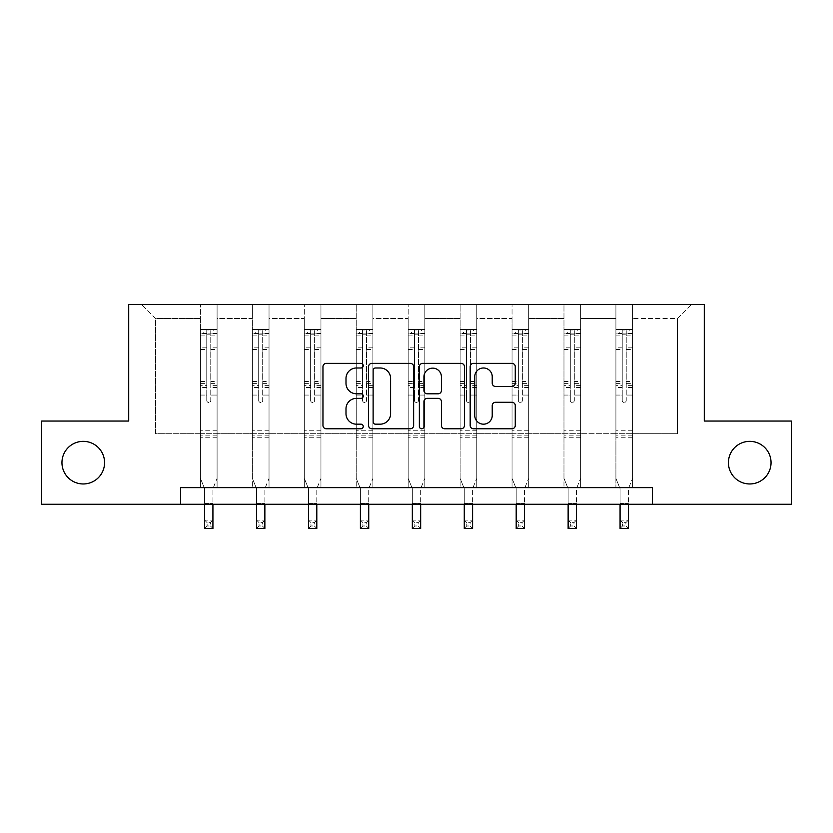 <?xml version="1.0" encoding="UTF-8"?>
<svg xmlns="http://www.w3.org/2000/svg" width="833" height="833" viewBox="0 0 833 833"><rect width="100%" height="100%" fill="white"/><g stroke="black" fill="none" stroke-linecap="round" stroke-linejoin="round"><path stroke-width="0.62" stroke-dasharray="4.17 3.12" d="M728.427 462.659A21.304 21.304 0 0 0 749.742 483.963A21.304 21.304 0 0 0 771.046 462.659A21.304 21.304 0 0 0 749.742 441.355A21.304 21.304 0 0 0 728.427 462.659M61.954 462.659A21.304 21.304 0 0 0 83.258 483.963A21.304 21.304 0 0 0 104.573 462.659A21.304 21.304 0 0 0 83.258 441.355A21.304 21.304 0 0 0 61.954 462.659M363.24 365.687A2.291 2.291 0 0 0 360.949 363.396L326.234 363.396A3.27 3.27 0 0 0 322.965 366.666L322.965 425.486A3.27 3.27 0 0 0 326.234 428.756L360.949 428.756A2.291 2.291 0 0 0 363.24 426.465A2.291 2.291 0 0 0 360.949 424.174L356.462 424.174A10.454 10.454 0 0 1 345.997 413.72L345.997 408.816A10.454 10.454 0 0 1 356.462 398.361L360.949 398.361A2.291 2.291 0 0 0 363.24 396.081A2.291 2.291 0 0 0 360.949 393.79L356.462 393.79A10.454 10.454 0 0 1 345.997 383.336L345.997 378.432A10.454 10.454 0 0 1 356.462 367.978L360.949 367.978A2.291 2.291 0 0 0 363.24 365.687M791.35 421.04L791.35 504.267L41.65 504.267L41.65 421.04L128.709 421.04L128.709 304.524L704.291 304.524L704.291 421.04L791.35 421.04M632.559 433.691L632.559 318.508L677.5 318.508L691.484 304.524L632.559 304.524L691.484 304.524L677.5 318.508L632.559 318.508L632.559 304.524L632.559 487.628L615.91 487.628L632.559 487.628L615.91 487.628L632.559 487.628L632.559 304.524L580.622 304.524L632.559 304.524L632.559 433.691L677.5 433.691L677.5 318.508L677.5 433.691L632.559 433.691L632.559 487.628L632.559 433.691L580.622 433.691L615.91 433.691L615.91 318.508L615.91 433.691L632.559 433.691M563.972 304.524L580.622 304.524L580.622 487.628L563.972 487.628L580.622 487.628L563.972 487.628L580.622 487.628L580.622 304.524L528.684 304.524L563.972 304.524L563.972 487.628L563.972 304.524L563.972 433.691L528.684 433.691L563.972 433.691L563.972 318.508L528.684 318.508L528.684 433.691L528.684 304.524L528.684 487.628L512.045 487.628L528.684 487.628L512.045 487.628L528.684 487.628L528.684 304.524L476.757 304.524L528.684 304.524L528.684 318.508L563.972 318.508L563.972 304.524M460.108 304.524L476.757 304.524L476.757 487.628L460.108 487.628L476.757 487.628L460.108 487.628L476.757 487.628L476.757 304.524L424.82 304.524L460.108 304.524L460.108 487.628L460.108 304.524L460.108 433.691L424.82 433.691L460.108 433.691L460.108 318.508L424.82 318.508L424.82 433.691L424.82 304.524L424.82 487.628L408.18 487.628L424.82 487.628L408.18 487.628L424.82 487.628L424.82 304.524L372.892 304.524L424.82 304.524L424.82 318.508L460.108 318.508L460.108 304.524M356.243 304.524L372.892 304.524L372.892 487.628L356.243 487.628L372.892 487.628L356.243 487.628L372.892 487.628L372.892 304.524L320.955 304.524L356.243 304.524L356.243 487.628L356.243 304.524L356.243 433.691L320.955 433.691L356.243 433.691L356.243 318.508L320.955 318.508L320.955 433.691L320.955 304.524L320.955 487.628L304.316 487.628L320.955 487.628L304.316 487.628L320.955 487.628L320.955 304.524L269.028 304.524L320.955 304.524L320.955 318.508L356.243 318.508L356.243 304.524M252.378 304.524L269.028 304.524L269.028 487.628L252.378 487.628L269.028 487.628L252.378 487.628L269.028 487.628L269.028 304.524L217.09 304.524L252.378 304.524L252.378 487.628L252.378 304.524L252.378 433.691L217.09 433.691L252.378 433.691L252.378 318.508L217.09 318.508L217.09 433.691L217.09 304.524L217.09 487.628L200.441 487.628L217.09 487.628L200.441 487.628L217.09 487.628L217.09 304.524L141.516 304.524L217.09 304.524L217.09 318.508L252.378 318.508L252.378 304.524M180.636 504.267L180.636 487.628L180.636 504.267L180.636 487.628L652.364 487.628L180.636 487.628L652.364 487.628L652.364 504.267M615.91 318.508L580.622 318.508L580.622 433.691L580.622 304.524L580.622 318.508L615.91 318.508L615.91 304.524L615.91 487.628L615.91 318.508M512.045 318.508L512.045 433.691L476.757 433.691L512.045 433.691L512.045 318.508L476.757 318.508L476.757 433.691L476.757 304.524L476.757 318.508L512.045 318.508L512.045 304.524L512.045 487.628L512.045 318.508M408.18 318.508L408.18 433.691L372.892 433.691L408.18 433.691L408.18 318.508L372.892 318.508L372.892 433.691L372.892 304.524L372.892 318.508L408.18 318.508L408.18 304.524L408.18 487.628L408.18 318.508M304.316 318.508L304.316 433.691L269.028 433.691L304.316 433.691L304.316 318.508L269.028 318.508L269.028 433.691L269.028 304.524L269.028 318.508L304.316 318.508L304.316 304.524L304.316 487.628L304.316 318.508M200.441 318.508L200.441 433.691L155.5 433.691L155.5 318.508L200.441 318.508L155.5 318.508L141.516 304.524L155.5 318.508L155.5 433.691L200.441 433.691L200.441 304.524L200.441 487.628L200.441 318.508M563.972 433.691L580.622 433.691L580.622 487.628L580.622 433.691L563.972 433.691L563.972 487.628L563.972 433.691M512.045 433.691L528.684 433.691L528.684 487.628L528.684 433.691L512.045 433.691L512.045 487.628L512.045 433.691M460.108 433.691L476.757 433.691L476.757 487.628L476.757 433.691L460.108 433.691L460.108 487.628L460.108 433.691M408.18 433.691L424.82 433.691L424.82 487.628L424.82 433.691L408.18 433.691L408.18 487.628L408.18 433.691M356.243 433.691L372.892 433.691L372.892 487.628L372.892 433.691L356.243 433.691L356.243 487.628L356.243 433.691M304.316 433.691L320.955 433.691L320.955 487.628L320.955 433.691L304.316 433.691L304.316 487.628L304.316 433.691M252.378 433.691L269.028 433.691L269.028 487.628L269.028 433.691L252.378 433.691L252.378 487.628L252.378 433.691M200.441 433.691L217.09 433.691L217.09 487.628L217.09 433.691L200.441 433.691L200.441 487.628L200.441 433.691M615.91 433.691L615.91 487.628L615.91 433.691M413.637 425.486L413.637 366.666A3.27 3.27 0 0 0 410.377 363.396L371.81 363.396A3.27 3.27 0 0 0 368.55 366.666L368.55 425.486A3.27 3.27 0 0 0 371.81 428.756L410.377 428.756A3.27 3.27 0 0 0 413.637 425.486M375.412 367.978A2.291 2.291 0 0 0 373.122 370.258L373.122 421.894A2.291 2.291 0 0 0 375.412 424.174L380.15 424.174A10.454 10.454 0 0 0 390.604 413.72L390.604 378.432A10.454 10.454 0 0 0 380.15 367.978L375.412 367.978M422.623 363.396L461.19 363.396A3.27 3.27 0 0 1 464.45 366.666L464.45 425.486A3.27 3.27 0 0 1 461.19 428.756L444.687 428.756A3.27 3.27 0 0 1 441.417 425.486L441.417 401.631A3.27 3.27 0 0 0 438.148 398.361L427.204 398.361A3.27 3.27 0 0 0 423.935 401.631L423.935 426.465A2.291 2.291 0 0 1 421.644 428.756A2.291 2.291 0 0 1 419.363 426.465L419.363 366.666A3.27 3.27 0 0 1 422.623 363.396M441.417 376.88A8.736 8.736 0 0 0 432.671 368.134A8.736 8.736 0 0 0 423.935 376.88L423.935 390.521A3.27 3.27 0 0 0 427.204 393.79L438.148 393.79A3.27 3.27 0 0 0 441.417 390.521L441.417 376.88M495.5 386.439L511.993 386.439A3.27 3.27 0 0 0 515.263 383.17L515.263 366.666A3.27 3.27 0 0 0 511.993 363.396L473.436 363.396A3.27 3.27 0 0 0 470.176 366.666L470.176 425.486A3.27 3.27 0 0 0 473.436 428.756L511.993 428.756A3.27 3.27 0 0 0 515.263 425.486L515.263 405.556A3.27 3.27 0 0 0 511.993 402.287L495.5 402.287A3.27 3.27 0 0 0 492.23 405.556L492.23 415.438A8.736 8.736 0 0 1 483.484 424.174A8.736 8.736 0 0 1 474.748 415.438L474.748 376.714A8.736 8.736 0 0 1 483.484 367.978A8.736 8.736 0 0 1 492.23 376.714L492.23 383.17A3.27 3.27 0 0 0 495.5 386.439M206.771 400.475A1.999 1.999 149.4 0 0 208.771 402.464A1.999 1.999 -30.6 0 1 206.771 400.475L206.771 395.071L206.771 400.475M217.007 329.566L213.758 329.566L213.758 333.887L217.09 333.898L217.09 329.566L200.441 329.566L200.441 478.371L200.441 395.071L206.771 395.071L206.771 385.648L200.441 385.648M200.441 329.566L200.441 395.071L206.771 395.071L206.771 334.762L210.77 334.762L210.77 381.483L217.09 381.483L217.09 478.371L212.925 488.669L212.925 503.507L212.925 488.669L217.09 478.371L217.09 395.071L210.77 395.071L210.77 400.475A1.999 1.999 -30.6 0 1 208.771 402.464A1.999 1.999 149.4 0 0 210.77 400.475L210.77 381.483M217.09 333.898L217.09 381.483M217.09 329.566L217.09 395.071L210.77 395.071L210.77 329.972L206.771 329.972L206.771 385.648M213.758 329.566L200.524 329.566M213.758 333.887L203.773 333.887L203.773 329.566M200.441 333.898L217.007 333.887M200.524 333.887L203.773 333.887M204.606 488.669L204.606 503.507L204.606 488.669L200.441 478.371L204.606 488.669M217.09 437.752L200.441 437.752M204.606 504.267L204.606 520.146L212.925 520.146L204.606 520.146L204.606 528.476L212.925 528.476L212.925 520.146L210.437 522.645L210.437 525.977L207.105 525.977L207.105 522.645L210.437 522.645M212.925 504.267L212.925 520.146M212.925 528.476L210.437 525.977M207.105 525.977L204.606 528.476M207.105 522.645L204.606 520.146M206.771 334.762L206.771 329.972M210.77 334.762L210.77 329.972M258.699 400.475A1.999 1.999 149.4 0 0 260.698 402.464A1.999 1.999 -30.6 0 1 258.699 400.475L258.699 395.071L258.699 400.475M268.944 329.566L265.696 329.566L265.696 333.887L269.028 333.898L269.028 329.566L252.378 329.566L252.378 478.371L252.378 395.071L258.699 395.071L258.699 385.648L252.378 385.648M252.378 329.566L252.378 395.071L258.699 395.071L258.699 334.762L262.697 334.762L262.697 381.483L269.028 381.483L269.028 478.371L264.863 488.669L264.863 503.507L264.863 488.669L269.028 478.371L269.028 395.071L262.697 395.071L262.697 400.475A1.999 1.999 -30.6 0 1 260.698 402.464A1.999 1.999 149.4 0 0 262.697 400.475L262.697 381.483M269.028 333.898L269.028 381.483M269.028 329.566L269.028 395.071L262.697 395.071L262.697 329.972L258.699 329.972L258.699 385.648M265.696 329.566L252.461 329.566M265.696 333.887L255.71 333.887L255.71 329.566M252.378 333.898L268.944 333.887M252.461 333.887L255.71 333.887M256.543 488.669L256.543 503.507L256.543 488.669L252.378 478.371L256.543 488.669M269.028 437.752L252.378 437.752M256.543 504.267L256.543 520.146L264.863 520.146L256.543 520.146L256.543 528.476L264.863 528.476L264.863 520.146L262.364 522.645L262.364 525.977L259.032 525.977L259.032 522.645L262.364 522.645M264.863 504.267L264.863 520.146M264.863 528.476L262.364 525.977M259.032 525.977L256.543 528.476M259.032 522.645L256.543 520.146M258.699 334.762L258.699 329.972M262.697 334.762L262.697 329.972M310.636 400.475A1.999 1.999 149.4 0 0 312.635 402.464A1.999 1.999 -30.6 0 1 310.636 400.475L310.636 395.071L310.636 400.475M320.872 329.566L317.623 329.566L317.623 333.887L320.955 333.898L320.955 329.566L304.316 329.566L304.316 478.371L304.316 395.071L310.636 395.071L310.636 385.648L304.316 385.648M304.316 329.566L304.316 395.071L310.636 395.071L310.636 334.762L314.635 334.762L314.635 381.483L320.955 381.483L320.955 478.371L316.8 488.669L316.8 503.507L316.8 488.669L320.955 478.371L320.955 395.071L314.635 395.071L314.635 400.475A1.999 1.999 -30.6 0 1 312.635 402.464A1.999 1.999 149.4 0 0 314.635 400.475L314.635 381.483M320.955 333.898L320.955 381.483M320.955 329.566L320.955 395.071L314.635 395.071L314.635 329.972L310.636 329.972L310.636 385.648M317.623 329.566L304.399 329.566M317.623 333.887L307.637 333.887L307.637 329.566M304.316 333.898L320.872 333.887M304.399 333.887L307.637 333.887M308.47 488.669L308.47 503.507L308.47 488.669L304.316 478.371L308.47 488.669M320.955 437.752L304.316 437.752M308.47 504.267L308.47 520.146L316.8 520.146L308.47 520.146L308.47 528.476L316.8 528.476L316.8 520.146L314.301 522.645L314.301 525.977L310.969 525.977L310.969 522.645L314.301 522.645M316.8 504.267L316.8 520.146M316.8 528.476L314.301 525.977M310.969 525.977L308.47 528.476M310.969 522.645L308.47 520.146M310.636 334.762L310.636 329.972M314.635 334.762L314.635 329.972M362.574 400.475A1.999 1.999 149.4 0 0 364.562 402.464A1.999 1.999 -30.6 0 1 362.574 400.475L362.574 395.071L362.574 400.475M372.809 329.566L369.56 329.566L369.56 333.887L372.892 333.898L372.892 329.566L356.243 329.566L356.243 478.371L356.243 395.071L362.574 395.071L362.574 385.648L356.243 385.648M356.243 329.566L356.243 395.071L362.574 395.071L362.574 334.762L366.562 334.762L366.562 381.483L372.892 381.483L372.892 478.371L368.727 488.669L368.727 503.507L368.727 488.669L372.892 478.371L372.892 395.071L366.562 395.071L366.562 400.475A1.999 1.999 -30.6 0 1 364.562 402.464A1.999 1.999 149.4 0 0 366.562 400.475L366.562 381.483M372.892 333.898L372.892 381.483M372.892 329.566L372.892 395.071L366.562 395.071L366.562 329.972L362.574 329.972L362.574 385.648M369.56 329.566L356.326 329.566M369.56 333.887L359.575 333.887L359.575 329.566M356.243 333.898L372.809 333.887M356.326 333.887L359.575 333.887M360.408 488.669L360.408 503.507L360.408 488.669L356.243 478.371L360.408 488.669M372.892 437.752L356.243 437.752M360.408 504.267L360.408 520.146L368.727 520.146L360.408 520.146L360.408 528.476L368.727 528.476L368.727 520.146L366.228 522.645L366.228 525.977L362.907 525.977L362.907 522.645L366.228 522.645M368.727 504.267L368.727 520.146M368.727 528.476L366.228 525.977M362.907 525.977L360.408 528.476M362.907 522.645L360.408 520.146M362.574 334.762L362.574 329.972M366.562 334.762L366.562 329.972M414.501 400.475A1.999 1.999 149.4 0 0 416.5 402.464A1.999 1.999 -30.6 0 1 414.501 400.475L414.501 395.071L414.501 400.475M424.736 329.566L421.498 329.566L421.498 333.887L424.82 333.898L424.82 329.566L408.18 329.566L408.18 478.371L408.18 395.071L414.501 395.071L414.501 385.648L408.18 385.648M408.18 329.566L408.18 395.071L414.501 395.071L414.501 334.762L418.499 334.762L418.499 381.483L424.82 381.483L424.82 478.371L420.665 488.669L420.665 503.507L420.665 488.669L424.82 478.371L424.82 395.071L418.499 395.071L418.499 400.475A1.999 1.999 -30.6 0 1 416.5 402.464A1.999 1.999 149.4 0 0 418.499 400.475L418.499 381.483M424.82 333.898L424.82 381.483M424.82 329.566L424.82 395.071L418.499 395.071L418.499 329.972L414.501 329.972L414.501 385.648M421.498 329.566L408.264 329.566M421.498 333.887L411.502 333.887L411.502 329.566M408.18 333.898L424.736 333.887M408.264 333.887L411.502 333.887M412.335 488.669L412.335 503.507L412.335 488.669L408.18 478.371L412.335 488.669M424.82 437.752L408.18 437.752M412.335 504.267L412.335 520.146L420.665 520.146L412.335 520.146L412.335 528.476L420.665 528.476L420.665 520.146L418.166 522.645L418.166 525.977L414.834 525.977L414.834 522.645L418.166 522.645M420.665 504.267L420.665 520.146M420.665 528.476L418.166 525.977M414.834 525.977L412.335 528.476M414.834 522.645L412.335 520.146M414.501 334.762L414.501 329.972M418.499 334.762L418.499 329.972M466.438 400.475A1.999 1.999 149.4 0 0 468.438 402.464A1.999 1.999 -30.6 0 1 466.438 400.475L466.438 395.071L466.438 400.475M476.674 329.566L473.425 329.566L473.425 333.887L476.757 333.898L476.757 329.566L460.108 329.566L460.108 478.371L460.108 395.071L466.438 395.071L466.438 385.648L460.108 385.648M460.108 329.566L460.108 395.071L466.438 395.071L466.438 334.762L470.426 334.762L470.426 381.483L476.757 381.483L476.757 478.371L472.592 488.669L472.592 503.507L472.592 488.669L476.757 478.371L476.757 395.071L470.426 395.071L470.426 400.475A1.999 1.999 -30.6 0 1 468.438 402.464A1.999 1.999 149.4 0 0 470.426 400.475L470.426 381.483M476.757 333.898L476.757 381.483M476.757 329.566L476.757 395.071L470.426 395.071L470.426 329.972L466.438 329.972L466.438 385.648M473.425 329.566L460.191 329.566M473.425 333.887L463.44 333.887L463.44 329.566M460.108 333.898L476.674 333.887M460.191 333.887L463.44 333.887M464.273 488.669L464.273 503.507L464.273 488.669L460.108 478.371L464.273 488.669M476.757 437.752L460.108 437.752M464.273 504.267L464.273 520.146L472.592 520.146L464.273 520.146L464.273 528.476L472.592 528.476L472.592 520.146L470.093 522.645L470.093 525.977L466.772 525.977L466.772 522.645L470.093 522.645M472.592 504.267L472.592 520.146M472.592 528.476L470.093 525.977M466.772 525.977L464.273 528.476M466.772 522.645L464.273 520.146M466.438 334.762L466.438 329.972M470.426 334.762L470.426 329.972M518.365 400.475A1.999 1.999 149.4 0 0 520.365 402.464A1.999 1.999 -30.6 0 1 518.365 400.475L518.365 395.071L518.365 400.475M528.601 329.566L525.363 329.566L525.363 333.887L528.684 333.898L528.684 329.566L512.045 329.566L512.045 478.371L512.045 395.071L518.365 395.071L518.365 385.648L512.045 385.648M512.045 329.566L512.045 395.071L518.365 395.071L518.365 334.762L522.364 334.762L522.364 381.483L528.684 381.483L528.684 478.371L524.53 488.669L524.53 503.507L524.53 488.669L528.684 478.371L528.684 395.071L522.364 395.071L522.364 400.475A1.999 1.999 -30.6 0 1 520.365 402.464A1.999 1.999 149.4 0 0 522.364 400.475L522.364 381.483M528.684 333.898L528.684 381.483M528.684 329.566L528.684 395.071L522.364 395.071L522.364 329.972L518.365 329.972L518.365 385.648M525.363 329.566L512.128 329.566M525.363 333.887L515.377 333.887L515.377 329.566M512.045 333.898L528.601 333.887M512.128 333.887L515.377 333.887M516.2 488.669L516.2 503.507L516.2 488.669L512.045 478.371L516.2 488.669M528.684 437.752L512.045 437.752M516.2 504.267L516.2 520.146L524.53 520.146L516.2 520.146L516.2 528.476L524.53 528.476L524.53 520.146L522.031 522.645L522.031 525.977L518.699 525.977L518.699 522.645L522.031 522.645M524.53 504.267L524.53 520.146M524.53 528.476L522.031 525.977M518.699 525.977L516.2 528.476M518.699 522.645L516.2 520.146M518.365 334.762L518.365 329.972M522.364 334.762L522.364 329.972M570.303 400.475A1.999 1.999 149.4 0 0 572.302 402.464A1.999 1.999 -30.6 0 1 570.303 400.475L570.303 395.071L570.303 400.475M580.539 329.566L577.29 329.566L577.29 333.887L580.622 333.898L580.622 329.566L563.972 329.566L563.972 478.371L563.972 395.071L570.303 395.071L570.303 385.648L563.972 385.648M563.972 329.566L563.972 395.071L570.303 395.071L570.303 334.762L574.301 334.762L574.301 381.483L580.622 381.483L580.622 478.371L576.457 488.669L576.457 503.507L576.457 488.669L580.622 478.371L580.622 395.071L574.301 395.071L574.301 400.475A1.999 1.999 -30.6 0 1 572.302 402.464A1.999 1.999 149.4 0 0 574.301 400.475L574.301 381.483M580.622 333.898L580.622 381.483M580.622 329.566L580.622 395.071L574.301 395.071L574.301 329.972L570.303 329.972L570.303 385.648M577.29 329.566L564.056 329.566M577.29 333.887L567.304 333.887L567.304 329.566M563.972 333.898L580.539 333.887M564.056 333.887L567.304 333.887M568.137 488.669L568.137 503.507L568.137 488.669L563.972 478.371L568.137 488.669M580.622 437.752L563.972 437.752M568.137 504.267L568.137 520.146L576.457 520.146L568.137 520.146L568.137 528.476L576.457 528.476L576.457 520.146L573.968 522.645L573.968 525.977L570.636 525.977L570.636 522.645L573.968 522.645M576.457 504.267L576.457 520.146M576.457 528.476L573.968 525.977M570.636 525.977L568.137 528.476M570.636 522.645L568.137 520.146M570.303 334.762L570.303 329.972M574.301 334.762L574.301 329.972M622.23 400.475A1.999 1.999 149.4 0 0 624.229 402.464A1.999 1.999 -30.6 0 1 622.23 400.475L622.23 395.071L622.23 400.475M632.476 329.566L629.227 329.566L629.227 333.887L632.559 333.898L632.559 329.566L615.91 329.566L615.91 478.371L615.91 395.071L622.23 395.071L622.23 385.648L615.91 385.648M615.91 329.566L615.91 395.071L622.23 395.071L622.23 334.762L626.229 334.762L626.229 381.483L632.559 381.483L632.559 478.371L628.394 488.669L628.394 503.507L628.394 488.669L632.559 478.371L632.559 395.071L626.229 395.071L626.229 400.475A1.999 1.999 -30.6 0 1 624.229 402.464A1.999 1.999 149.4 0 0 626.229 400.475L626.229 381.483M632.559 333.898L632.559 381.483M632.559 329.566L632.559 395.071L626.229 395.071L626.229 329.972L622.23 329.972L622.23 385.648M629.227 329.566L615.993 329.566M629.227 333.887L619.242 333.887L619.242 329.566M615.91 333.898L632.476 333.887M615.993 333.887L619.242 333.887M620.075 488.669L620.075 503.507L620.075 488.669L615.91 478.371L620.075 488.669M632.559 437.752L615.91 437.752M620.075 504.267L620.075 520.146L628.394 520.146L620.075 520.146L620.075 528.476L628.394 528.476L628.394 520.146L625.895 522.645L625.895 525.977L622.563 525.977L622.563 522.645L625.895 522.645M628.394 504.267L628.394 520.146M628.394 528.476L625.895 525.977M622.563 525.977L620.075 528.476M622.563 522.645L620.075 520.146M622.23 334.762L622.23 329.972M626.229 334.762L626.229 329.972M206.771 347.142L200.441 347.142M200.441 349.516L206.771 349.516M200.441 381.483L206.771 381.483M217.09 430.765L200.441 430.765M204.606 503.507L212.925 503.507L204.606 503.507M206.771 387.532L200.441 387.532M217.09 387.532L210.77 387.532M200.441 383.367L206.771 383.367M210.77 383.367L217.09 383.367M217.09 385.648L210.77 385.648M217.09 347.142L210.77 347.142M210.77 349.516L217.09 349.516M206.771 333.544L200.441 333.544M200.441 335.918L206.771 335.918M217.09 333.544L210.77 333.544M210.77 335.918L217.09 335.918M217.09 435.878L200.441 435.878M258.699 347.142L252.378 347.142M252.378 349.516L258.699 349.516M252.378 381.483L258.699 381.483M269.028 430.765L252.378 430.765M256.543 503.507L264.863 503.507L256.543 503.507M258.699 387.532L252.378 387.532M269.028 387.532L262.697 387.532M252.378 383.367L258.699 383.367M262.697 383.367L269.028 383.367M269.028 385.648L262.697 385.648M269.028 347.142L262.697 347.142M262.697 349.516L269.028 349.516M258.699 333.544L252.378 333.544M252.378 335.918L258.699 335.918M269.028 333.544L262.697 333.544M262.697 335.918L269.028 335.918M269.028 435.878L252.378 435.878M310.636 347.142L304.316 347.142M304.316 349.516L310.636 349.516M304.316 381.483L310.636 381.483M320.955 430.765L304.316 430.765M308.47 503.507L316.8 503.507L308.47 503.507M310.636 387.532L304.316 387.532M320.955 387.532L314.635 387.532M304.316 383.367L310.636 383.367M314.635 383.367L320.955 383.367M320.955 385.648L314.635 385.648M320.955 347.142L314.635 347.142M314.635 349.516L320.955 349.516M310.636 333.544L304.316 333.544M304.316 335.918L310.636 335.918M320.955 333.544L314.635 333.544M314.635 335.918L320.955 335.918M320.955 435.878L304.316 435.878M362.574 347.142L356.243 347.142M356.243 349.516L362.574 349.516M356.243 381.483L362.574 381.483M372.892 430.765L356.243 430.765M360.408 503.507L368.727 503.507L360.408 503.507M362.574 387.532L356.243 387.532M372.892 387.532L366.562 387.532M356.243 383.367L362.574 383.367M366.562 383.367L372.892 383.367M372.892 385.648L366.562 385.648M372.892 347.142L366.562 347.142M366.562 349.516L372.892 349.516M362.574 333.544L356.243 333.544M356.243 335.918L362.574 335.918M372.892 333.544L366.562 333.544M366.562 335.918L372.892 335.918M372.892 435.878L356.243 435.878M414.501 347.142L408.18 347.142M408.18 349.516L414.501 349.516M408.18 381.483L414.501 381.483M424.82 430.765L408.18 430.765M412.335 503.507L420.665 503.507L412.335 503.507M414.501 387.532L408.18 387.532M424.82 387.532L418.499 387.532M408.18 383.367L414.501 383.367M418.499 383.367L424.82 383.367M424.82 385.648L418.499 385.648M424.82 347.142L418.499 347.142M418.499 349.516L424.82 349.516M414.501 333.544L408.18 333.544M408.18 335.918L414.501 335.918M424.82 333.544L418.499 333.544M418.499 335.918L424.82 335.918M424.82 435.878L408.18 435.878M466.438 347.142L460.108 347.142M460.108 349.516L466.438 349.516M460.108 381.483L466.438 381.483M476.757 430.765L460.108 430.765M464.273 503.507L472.592 503.507L464.273 503.507M466.438 387.532L460.108 387.532M476.757 387.532L470.426 387.532M460.108 383.367L466.438 383.367M470.426 383.367L476.757 383.367M476.757 385.648L470.426 385.648M476.757 347.142L470.426 347.142M470.426 349.516L476.757 349.516M466.438 333.544L460.108 333.544M460.108 335.918L466.438 335.918M476.757 333.544L470.426 333.544M470.426 335.918L476.757 335.918M476.757 435.878L460.108 435.878M518.365 347.142L512.045 347.142M512.045 349.516L518.365 349.516M512.045 381.483L518.365 381.483M528.684 430.765L512.045 430.765M516.2 503.507L524.53 503.507L516.2 503.507M518.365 387.532L512.045 387.532M528.684 387.532L522.364 387.532M512.045 383.367L518.365 383.367M522.364 383.367L528.684 383.367M528.684 385.648L522.364 385.648M528.684 347.142L522.364 347.142M522.364 349.516L528.684 349.516M518.365 333.544L512.045 333.544M512.045 335.918L518.365 335.918M528.684 333.544L522.364 333.544M522.364 335.918L528.684 335.918M528.684 435.878L512.045 435.878M570.303 347.142L563.972 347.142M563.972 349.516L570.303 349.516M563.972 381.483L570.303 381.483M580.622 430.765L563.972 430.765M568.137 503.507L576.457 503.507L568.137 503.507M570.303 387.532L563.972 387.532M580.622 387.532L574.301 387.532M563.972 383.367L570.303 383.367M574.301 383.367L580.622 383.367M580.622 385.648L574.301 385.648M580.622 347.142L574.301 347.142M574.301 349.516L580.622 349.516M570.303 333.544L563.972 333.544M563.972 335.918L570.303 335.918M580.622 333.544L574.301 333.544M574.301 335.918L580.622 335.918M580.622 435.878L563.972 435.878M622.23 347.142L615.91 347.142M615.91 349.516L622.23 349.516M615.91 381.483L622.23 381.483M632.559 430.765L615.91 430.765M620.075 503.507L628.394 503.507L620.075 503.507M622.23 387.532L615.91 387.532M632.559 387.532L626.229 387.532M615.91 383.367L622.23 383.367M626.229 383.367L632.559 383.367M632.559 385.648L626.229 385.648M632.559 347.142L626.229 347.142M626.229 349.516L632.559 349.516M622.23 333.544L615.91 333.544M615.91 335.918L622.23 335.918M632.559 333.544L626.229 333.544M626.229 335.918L632.559 335.918M632.559 435.878L615.91 435.878"/><path stroke-width="1.25" d="M728.427 462.659A21.304 21.304 0 0 0 749.742 483.963A21.304 21.304 0 0 0 771.046 462.659A21.304 21.304 0 0 0 749.742 441.355A21.304 21.304 0 0 0 728.427 462.659M61.954 462.659A21.304 21.304 0 0 0 83.258 483.963A21.304 21.304 0 0 0 104.573 462.659A21.304 21.304 0 0 0 83.258 441.355A21.304 21.304 0 0 0 61.954 462.659M363.24 365.687A2.291 2.291 0 0 0 360.949 363.396L326.234 363.396A3.27 3.27 0 0 0 322.965 366.666L322.965 425.486A3.27 3.27 0 0 0 326.234 428.756L360.949 428.756A2.291 2.291 0 0 0 363.24 426.465A2.291 2.291 0 0 0 360.949 424.174L356.462 424.174A10.454 10.454 0 0 1 345.997 413.72L345.997 408.816A10.454 10.454 0 0 1 356.462 398.361L360.949 398.361A2.291 2.291 0 0 0 363.24 396.081A2.291 2.291 0 0 0 360.949 393.79L356.462 393.79A10.454 10.454 0 0 1 345.997 383.336L345.997 378.432A10.454 10.454 0 0 1 356.462 367.978L360.949 367.978A2.291 2.291 0 0 0 363.24 365.687M511.993 386.439A3.27 3.27 0 0 0 515.263 383.17L515.263 366.666A3.27 3.27 0 0 0 511.993 363.396L473.436 363.396A3.27 3.27 0 0 0 470.176 366.666L470.176 425.486A3.27 3.27 0 0 0 473.436 428.756L511.993 428.756A3.27 3.27 0 0 0 515.263 425.486L515.263 405.556A3.27 3.27 0 0 0 511.993 402.287L495.5 402.287A3.27 3.27 0 0 0 492.23 405.556L492.23 415.438A8.736 8.736 0 0 1 483.484 424.174A8.736 8.736 0 0 1 474.748 415.438L474.748 376.714A8.736 8.736 0 0 1 483.484 367.978A8.736 8.736 0 0 1 492.23 376.714L492.23 383.17A3.27 3.27 0 0 0 495.5 386.439L511.993 386.439M180.636 504.267L41.65 504.267L41.65 421.04L128.709 421.04L128.709 304.524L704.291 304.524L704.291 421.04L791.35 421.04L791.35 504.267L652.364 504.267L652.364 487.628L180.636 487.628L180.636 504.267L652.364 504.267M413.637 366.666A3.27 3.27 0 0 0 410.377 363.396L371.81 363.396A3.27 3.27 0 0 0 368.55 366.666L368.55 425.486A3.27 3.27 0 0 0 371.81 428.756L410.377 428.756A3.27 3.27 0 0 0 413.637 425.486L413.637 366.666M422.623 363.396L461.19 363.396A3.27 3.27 0 0 1 464.45 366.666L464.45 425.486A3.27 3.27 0 0 1 461.19 428.756L444.687 428.756A3.27 3.27 0 0 1 441.417 425.486L441.417 401.631A3.27 3.27 0 0 0 438.148 398.361L427.204 398.361A3.27 3.27 0 0 0 423.935 401.631L423.935 426.465A2.291 2.291 0 0 1 421.644 428.756A2.291 2.291 0 0 1 419.363 426.465L419.363 366.666A3.27 3.27 0 0 1 422.623 363.396M375.412 367.978A2.291 2.291 0 0 0 373.122 370.258L373.122 421.894A2.291 2.291 0 0 0 375.412 424.174L380.15 424.174A10.454 10.454 0 0 0 390.604 413.72L390.604 378.432A10.454 10.454 0 0 0 380.15 367.978L375.412 367.978M441.417 376.88A8.736 8.736 0 0 0 432.671 368.134A8.736 8.736 0 0 0 423.935 376.88L423.935 390.521A3.27 3.27 0 0 0 427.204 393.79L438.148 393.79A3.27 3.27 0 0 0 441.417 390.521L441.417 376.88M204.606 504.267L204.606 528.476L212.925 528.476L212.925 504.267M256.543 504.267L256.543 528.476L264.863 528.476L264.863 504.267M308.47 504.267L308.47 528.476L316.8 528.476L316.8 504.267M360.408 504.267L360.408 528.476L368.727 528.476L368.727 504.267M412.335 504.267L412.335 528.476L420.665 528.476L420.665 504.267M464.273 504.267L464.273 528.476L472.592 528.476L472.592 504.267M516.2 504.267L516.2 528.476L524.53 528.476L524.53 504.267M568.137 504.267L568.137 528.476L576.457 528.476L576.457 504.267M620.075 504.267L620.075 528.476L628.394 528.476L628.394 504.267"/></g></svg>

